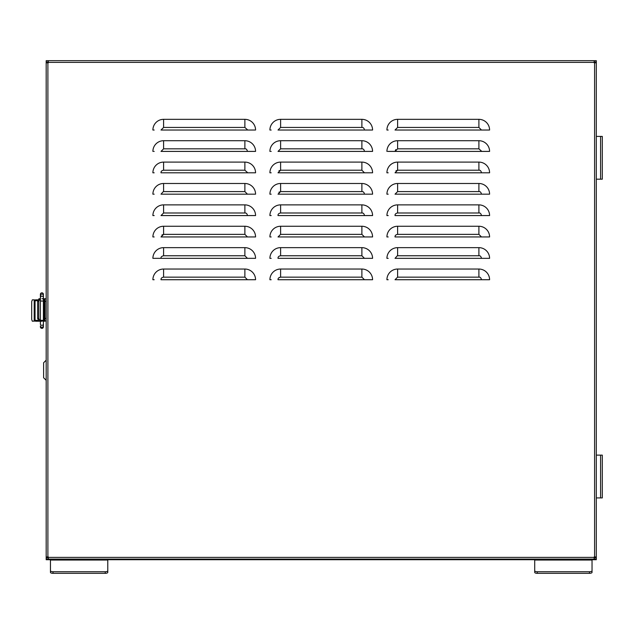 <?xml version="1.0" encoding="UTF-8"?>
<svg xmlns="http://www.w3.org/2000/svg" width="634" height="634" viewBox="0 0 634 634"><rect width="100%" height="100%" fill="white"/><g stroke="black" fill="none" stroke-linecap="round" stroke-linejoin="round"><path stroke-width="0.95" d="M596.309 315.439C596.309 317.317 596.309 317.317 596.309 315.439C596.309 313.561 596.309 313.561 596.309 315.439M596.309 304.32C596.309 306.19 596.309 306.19 596.309 304.32C596.309 302.442 596.309 302.442 596.309 304.32M154.181 258.339L255.565 258.339A10.691 10.691 0 0 0 244.875 247.648L163.596 247.648A10.691 10.691 0 0 0 152.897 258.339L161.004 258.339C160.774 257.071 161.638 256.215 163.596 255.756L244.875 255.756L247.458 258.339M271.193 258.339L269.91 258.339A10.691 10.691 0 0 1 280.608 247.648L280.608 255.756L361.887 255.756L361.887 247.648A10.691 10.691 0 0 1 372.578 258.339L278.017 258.339C277.914 256.928 278.77 256.073 280.608 255.756M388.206 258.339L386.922 258.339A10.691 10.691 0 0 1 397.613 247.648L397.613 255.756L478.9 255.756L478.9 247.648A10.691 10.691 0 0 1 489.591 258.339L395.03 258.339L397.32 255.771M154.181 279.729L152.897 279.729A10.691 10.691 0 0 1 163.596 269.038L163.596 277.145L244.875 277.145L244.875 269.038A10.691 10.691 0 0 1 255.565 279.729L161.004 279.729C160.901 278.326 161.757 277.462 163.596 277.145M271.193 279.729L269.91 279.729A10.691 10.691 0 0 1 280.608 269.038L280.608 277.145L361.887 277.145L361.887 269.038A10.691 10.691 0 0 1 372.578 279.729L278.017 279.729C277.914 278.326 278.77 277.462 280.608 277.145M388.206 279.729L386.922 279.729A10.691 10.691 0 0 1 397.613 269.038L397.613 277.145L478.9 277.145L478.9 269.038A10.691 10.691 0 0 1 489.591 279.729L395.03 279.729L397.613 277.145M388.206 236.95L386.922 236.95A10.691 10.691 0 0 1 397.613 226.259L478.9 226.259A10.691 10.691 0 0 1 489.591 236.95L395.03 236.95C394.927 235.547 395.782 234.683 397.613 234.366L478.9 234.366L478.9 226.259L397.613 226.259L397.613 234.366M271.193 236.95L269.91 236.95A10.691 10.691 0 0 1 280.608 226.259L361.887 226.259A10.691 10.691 0 0 1 372.578 236.95L278.017 236.95L280.608 234.366L361.887 234.366L361.887 226.259L280.608 226.259L280.608 234.366M154.181 236.95L152.897 236.95A10.691 10.691 0 0 1 163.596 226.259L244.875 226.259A10.691 10.691 0 0 1 255.565 236.95L161.004 236.95L163.596 234.366L244.875 234.366L244.875 226.259L163.596 226.259L163.596 234.366L161.9 235M388.206 215.568L386.922 215.568A10.691 10.691 0 0 1 397.613 204.877L478.9 204.877A10.691 10.691 0 0 1 489.591 215.568L395.03 215.568C394.927 214.157 395.782 213.301 397.613 212.984L478.9 212.984L478.9 204.877L397.613 204.877L397.613 212.984M271.193 215.568L269.91 215.568A10.691 10.691 0 0 1 280.608 204.877L361.887 204.877A10.691 10.691 0 0 1 372.578 215.568L278.017 215.568C277.914 214.157 278.77 213.301 280.608 212.984L361.887 212.984L361.887 204.877L280.608 204.877L280.608 212.984M154.181 215.568L152.897 215.568A10.691 10.691 0 0 1 163.596 204.877L244.875 204.877A10.691 10.691 0 0 1 255.565 215.568L161.004 215.568L163.596 212.984L244.875 212.984L244.875 204.877L163.596 204.877L163.596 212.984M388.206 194.178L386.922 194.178A10.691 10.691 0 0 1 397.613 183.488L397.613 191.595L478.9 191.595L478.9 183.488A10.691 10.691 0 0 1 489.591 194.178L395.03 194.178L397.613 191.595M271.193 194.178L269.91 194.178A10.691 10.691 0 0 1 280.608 183.488L280.608 191.595L361.887 191.595L361.887 183.488A10.691 10.691 0 0 1 372.578 194.178L278.017 194.178L280.608 191.595L278.912 192.229M154.181 194.178L152.897 194.178A10.691 10.691 0 0 1 163.596 183.488L163.596 191.595L244.875 191.595L244.875 183.488A10.691 10.691 0 0 1 255.565 194.178L161.004 194.178L163.295 191.611M388.206 172.797L386.922 172.797A10.691 10.691 0 0 1 397.613 162.106L478.9 162.106A10.691 10.691 0 0 1 489.591 172.797L395.03 172.797L397.613 170.213L478.9 170.213L478.9 162.106L397.613 162.106L397.613 170.213L395.917 170.847M271.193 172.797L269.91 172.797A10.691 10.691 0 0 1 280.608 162.106L361.887 162.106A10.691 10.691 0 0 1 372.578 172.797L278.017 172.797L280.608 170.213L361.887 170.213L361.887 162.106L280.608 162.106L280.608 170.213L278.912 170.847M154.181 172.797L152.897 172.797A10.691 10.691 0 0 1 163.596 162.106L244.875 162.106A10.691 10.691 0 0 1 255.565 172.797L161.004 172.797C160.901 171.394 161.757 170.53 163.596 170.213L244.875 170.213L244.875 162.106L163.596 162.106L163.596 170.213M478.9 140.716A10.691 10.691 0 0 1 489.591 151.407A10.691 10.691 0 0 0 478.9 140.716L397.613 140.716L397.613 148.824L478.9 148.824L478.9 140.716A10.691 10.691 0 0 1 489.591 151.407L395.03 151.407L395.79 149.584M387.77 151.407L395.03 151.407L397.613 148.824L400.316 148.824M361.887 140.716A10.691 10.691 0 0 1 372.578 151.407A10.691 10.691 0 0 0 361.887 140.716L361.887 140.716A10.691 10.691 0 0 1 372.578 151.407L278.017 151.407L280.608 148.824L361.887 148.824L361.887 140.716L280.608 140.716L280.608 148.824M270.758 151.407L271.193 151.407M244.875 140.716A10.691 10.691 0 0 1 255.565 151.407A10.691 10.691 0 0 0 244.875 140.716A10.691 10.691 0 0 1 255.565 151.407L161.004 151.407L163.596 148.824L244.875 148.824L244.875 140.716L163.596 140.716L163.596 148.824M153.745 151.407L154.181 151.407M478.9 119.335A10.691 10.691 0 0 1 489.591 130.025A10.691 10.691 0 0 0 478.9 119.335A10.691 10.691 0 0 1 489.591 130.025L395.03 130.025L397.613 127.442L478.9 127.442L478.9 119.335L397.613 119.335L397.613 127.442M361.887 119.335A10.691 10.691 0 0 1 372.578 130.025A10.691 10.691 0 0 0 361.887 119.335L361.887 119.335A10.691 10.691 0 0 1 372.578 130.025L278.017 130.025L280.608 127.442L361.887 127.442L361.887 119.335L280.608 119.335L280.608 127.442M244.875 119.335A10.691 10.691 0 0 1 255.565 130.025A10.691 10.691 0 0 0 244.875 119.335A10.691 10.691 0 0 1 255.565 130.025L161.004 130.025L163.596 127.442L244.875 127.442L244.875 119.335L163.596 119.335L163.596 127.442M48.311 556.945L48.311 557.801L46.179 557.801L46.179 559.085L48.319 559.085L48.319 556.945L46.179 556.945L46.179 62.386L47.463 62.386L47.463 62.814M596.309 535.278L596.309 497.912L596.309 556.945L594.169 556.945L594.169 559.085L596.309 559.085L596.309 557.801L594.169 557.801M595.025 62.814L595.025 62.386L596.309 62.386L596.309 60.674L594.169 60.674L594.169 62.814L596.309 62.814L596.309 557.373L595.025 557.373L595.025 556.945M46.179 62.814L48.319 62.814L48.319 60.674L46.179 60.674L46.179 61.958L48.319 61.958L48.311 62.608L47.463 62.608M388.206 151.407L395.03 151.407M388.206 130.025L386.922 130.025A10.691 10.691 0 0 1 397.613 119.335A10.691 10.691 0 0 0 386.922 130.025M271.193 130.025L269.91 130.025A10.691 10.691 0 0 1 280.608 119.335A10.691 10.691 0 0 0 269.91 130.025M154.181 130.025L152.897 130.025A10.691 10.691 0 0 1 163.596 119.335A10.691 10.691 0 0 0 152.897 130.025M46.179 556.945L46.179 557.373L47.463 557.373L47.463 556.945M596.309 62.814L596.309 61.958L594.169 61.958M361.887 247.648A10.691 10.691 0 0 1 372.578 258.339A10.691 10.691 0 0 0 361.887 247.648L280.608 247.648A10.691 10.691 0 0 0 269.91 258.339A10.691 10.691 0 0 1 280.608 247.648M478.9 247.648A10.691 10.691 0 0 1 489.591 258.339A10.691 10.691 0 0 0 478.9 247.648L397.613 247.648A10.691 10.691 0 0 0 386.922 258.339A10.691 10.691 0 0 1 397.613 247.648M244.875 269.038A10.691 10.691 0 0 1 255.565 279.729A10.691 10.691 0 0 0 244.875 269.038L163.596 269.038A10.691 10.691 0 0 0 152.897 279.729A10.691 10.691 0 0 1 163.596 269.038M361.887 269.038A10.691 10.691 0 0 1 372.578 279.729A10.691 10.691 0 0 0 361.887 269.038L280.608 269.038A10.691 10.691 0 0 0 269.91 279.729A10.691 10.691 0 0 1 280.608 269.038M478.9 269.038A10.691 10.691 0 0 1 489.591 279.729A10.691 10.691 0 0 0 478.9 269.038L397.613 269.038A10.691 10.691 0 0 0 386.922 279.729A10.691 10.691 0 0 1 397.613 269.038M478.9 183.488A10.691 10.691 0 0 1 489.591 194.178A10.691 10.691 0 0 0 478.9 183.488L397.613 183.488A10.691 10.691 0 0 0 386.922 194.178A10.691 10.691 0 0 1 397.613 183.488M361.887 183.488A10.691 10.691 0 0 1 372.578 194.178A10.691 10.691 0 0 0 361.887 183.488L280.608 183.488A10.691 10.691 0 0 0 269.91 194.178A10.691 10.691 0 0 1 280.608 183.488M244.875 183.488A10.691 10.691 0 0 1 255.565 194.178A10.691 10.691 0 0 0 244.875 183.488L163.596 183.488A10.691 10.691 0 0 0 152.897 194.178A10.691 10.691 0 0 1 163.596 183.488M46.179 559.735L46.179 558.451L46.179 559.735L48.311 559.735L48.311 559.085L594.169 559.085L594.169 559.735L596.309 559.735L596.309 559.085M594.169 60.674L48.319 60.674L594.169 60.674M244.875 247.648A10.691 10.691 0 0 1 255.565 258.339A10.691 10.691 0 0 0 244.875 247.648L244.875 255.756M152.897 258.339A10.691 10.691 0 0 1 163.596 247.648A10.691 10.691 0 0 0 152.897 258.339M386.922 236.95A10.691 10.691 0 0 1 397.613 226.259A10.691 10.691 0 0 0 386.922 236.95M478.9 226.259A10.691 10.691 0 0 1 489.591 236.95A10.691 10.691 0 0 0 478.9 226.259M269.91 236.95A10.691 10.691 0 0 1 280.608 226.259A10.691 10.691 0 0 0 269.91 236.95M361.887 226.259A10.691 10.691 0 0 1 372.578 236.95A10.691 10.691 0 0 0 361.887 226.259M152.897 236.95A10.691 10.691 0 0 1 163.596 226.259A10.691 10.691 0 0 0 152.897 236.95M244.875 226.259A10.691 10.691 0 0 1 255.565 236.95A10.691 10.691 0 0 0 244.875 226.259M386.922 215.568A10.691 10.691 0 0 1 397.613 204.877A10.691 10.691 0 0 0 386.922 215.568M478.9 204.877A10.691 10.691 0 0 1 489.591 215.568A10.691 10.691 0 0 0 478.9 204.877M269.91 215.568A10.691 10.691 0 0 1 280.608 204.877A10.691 10.691 0 0 0 269.91 215.568M361.887 204.877A10.691 10.691 0 0 1 372.578 215.568A10.691 10.691 0 0 0 361.887 204.877M152.897 215.568A10.691 10.691 0 0 1 163.596 204.877A10.691 10.691 0 0 0 152.897 215.568M244.875 204.877A10.691 10.691 0 0 1 255.565 215.568A10.691 10.691 0 0 0 244.875 204.877M386.922 172.797A10.691 10.691 0 0 1 397.613 162.106A10.691 10.691 0 0 0 386.922 172.797M478.9 162.106A10.691 10.691 0 0 1 489.591 172.797A10.691 10.691 0 0 0 478.9 162.106M269.91 172.797A10.691 10.691 0 0 1 280.608 162.106A10.691 10.691 0 0 0 269.91 172.797M361.887 162.106A10.691 10.691 0 0 1 372.578 172.797A10.691 10.691 0 0 0 361.887 162.106M152.897 172.797A10.691 10.691 0 0 1 163.596 162.106A10.691 10.691 0 0 0 152.897 172.797M244.875 162.106A10.691 10.691 0 0 1 255.565 172.797A10.691 10.691 0 0 0 244.875 162.106M386.922 151.407A10.691 10.691 0 0 1 397.613 140.716A10.691 10.691 0 0 0 386.922 151.407M269.91 151.407A10.691 10.691 0 0 1 280.608 140.716A10.691 10.691 0 0 0 269.91 151.407M152.897 151.407A10.691 10.691 0 0 1 163.596 140.716A10.691 10.691 0 0 0 152.897 151.407M600.588 455.133L596.309 455.133L596.309 316.897L596.309 497.912L602.3 497.912L602.3 455.133L600.588 455.133L600.588 497.912M596.309 313.988L596.309 305.77L596.309 313.988M596.309 302.862L596.309 179.184L596.309 302.862M596.309 62.829L596.309 84.512M44.301 298.757L44.895 298.757L44.895 321.002L44.301 321.002L44.301 298.757L41.899 298.757M46.179 321.002L44.895 321.002L46.179 321.002L46.179 558.237M46.179 298.757L44.895 298.757L46.179 298.757L46.179 62.829M40.402 298.757L38.967 298.757L37.628 301.324L37.628 318.434L38.967 321.002L40.402 321.002M41.899 321.002L44.301 321.002M40.14 298.757L38.769 301.324L38.769 318.434L40.14 321.002M596.309 557.373L596.309 557.801M48.311 559.735L594.169 559.735M46.179 61.324L46.179 62.608L46.179 61.324M583.478 559.085L583.478 559.735M582.583 559.735L582.583 559.085M59.905 559.085L59.905 559.735M59.01 559.085L59.01 559.735M594.169 62.608L595.025 62.608M45.307 321.002A1.712 1.712 0 0 1 44.467 321.224L43.397 321.224M35.908 300.69L37.66 300.69L35.908 300.69A0.856 0.856 0 0 0 35.052 301.546L35.052 319.512A0.856 0.856 0 0 0 35.908 320.368L38.04 320.368M41.899 321.224L35.908 321.224A1.712 1.712 0 0 1 34.196 319.512L34.196 301.546A1.712 1.712 0 0 1 35.908 299.834L37.842 299.834M35.052 320.994L32.334 321.224L31.7 319.512L31.7 301.546L32.334 299.834L34.196 299.834L34.196 301.546M34.196 299.834L35.052 300.064M34.196 319.512L34.196 321.224M43.31 326.375A1.498 1.498 -90.2 0 1 41.899 328.372A1.498 1.498 -90.2 0 1 40.402 326.875L40.402 326.875A1.498 1.498 -90.2 0 1 40.489 326.375M40.513 294.881A1.498 1.498 0 0 1 40.402 294.319L40.402 294.319A1.498 1.498 0 0 1 41.899 292.821A1.498 1.498 0 0 1 43.286 294.881M46.179 380.305L43.611 377.745L43.611 362.767L46.179 360.199M107.78 570.782L107.78 572.367A2.568 0.959 180 0 1 105.212 573.326L53.018 573.326A2.568 0.959 180 0 1 50.451 572.367L50.451 559.735L107.78 559.735L107.78 570.782A2.568 0.959 180 0 1 105.212 571.741L53.018 571.741A2.568 0.959 180 0 1 50.451 570.782M592.037 570.782L592.037 572.367A2.568 0.959 180 0 1 589.469 573.326L537.275 573.326A2.568 0.959 180 0 1 534.708 572.367L534.708 559.735L592.037 559.735L592.037 570.782A2.568 0.959 180 0 1 589.469 571.741L537.275 571.741A2.568 0.959 180 0 1 534.708 570.782M600.588 136.397L596.309 136.397L596.309 179.184L602.3 179.184L602.3 136.397L600.588 136.397L600.588 179.184M48.319 557.373L594.169 557.373M594.597 556.945L594.597 62.814M594.169 62.386L48.319 62.386M47.891 62.814L47.891 556.945M278.825 277.858L280.505 277.145M247.442 172.503L244.875 170.213M481.468 151.114L478.9 148.824M247.442 129.732L244.875 127.442M163.596 255.756L163.596 247.648M361.887 255.756L364.471 258.339M478.9 255.756C480.16 255.526 481.024 256.382 481.483 258.339M244.875 277.145L247.458 279.729M361.887 277.145L364.471 279.729M478.9 277.145C480.16 276.915 481.024 277.779 481.483 279.729M478.9 234.366L481.483 236.95M361.887 234.366L364.471 236.95M244.875 234.366L247.458 236.95M478.9 212.984C480.16 212.755 481.024 213.618 481.483 215.568M361.887 212.984C363.29 212.873 364.154 213.737 364.471 215.568M244.875 212.984C246.285 212.873 247.141 213.737 247.458 215.568M478.9 191.595C480.16 191.365 481.024 192.229 481.483 194.178M361.887 191.595C363.29 191.492 364.154 192.348 364.471 194.178M244.875 191.595L247.458 194.178M478.9 170.213C480.16 169.983 481.024 170.847 481.483 172.797M361.887 170.213L364.471 172.797M361.887 148.824C363.29 148.721 364.154 149.576 364.471 151.407M244.875 148.824C246.143 148.594 246.998 149.458 247.458 151.407M478.9 127.442L481.483 130.025M361.887 127.442C363.29 127.331 364.154 128.195 364.471 130.025M46.179 318.434L44.895 318.434M46.179 301.324L44.895 301.324M38.769 318.434L37.628 318.434M37.628 301.324L38.769 301.324M41.907 328.372L43.381 327.089L43.397 325.939A1.498 1.292 180 0 1 42.169 327.207A1.498 1.292 0 0 1 41.899 327.231A1.498 1.292 180 0 1 40.402 325.939L40.402 326.954M43.397 325.939L43.397 324.037A1.498 1.292 180 0 1 40.402 324.037L40.402 295.357A1.498 1.268 -0 0 1 43.397 295.357L43.389 294.216M43.397 324.037L43.397 320.344L40.402 320.344M43.397 320.344L43.397 301.047L40.402 301.047M43.397 301.047L43.397 297.417A1.498 1.268 180 0 0 42.185 296.165A1.498 1.268 -0 0 0 41.899 296.141A1.498 1.268 180 0 0 40.402 297.417M53.018 571.741L53.018 573.326M105.212 573.326L105.212 571.741M50.451 560.044L107.78 560.044M537.275 571.741L537.275 573.326M589.469 573.326L589.469 571.741M534.708 560.044L592.037 560.044M40.402 298.598L40.719 294.58M40.402 325.939L40.568 326.534M40.402 295.357L40.402 294.422M43.397 297.417L43.397 295.357"/></g></svg>
